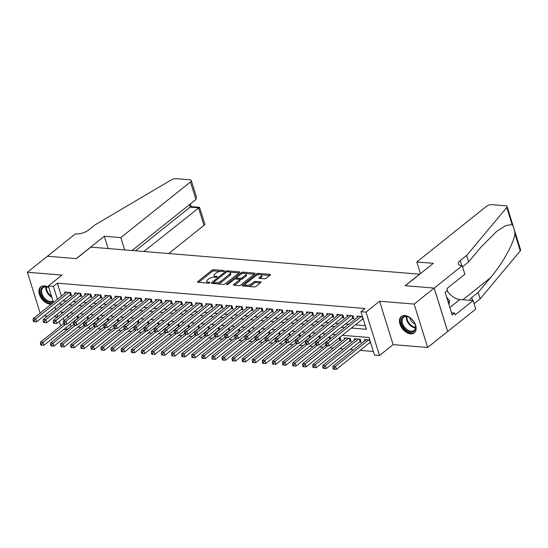 <?xml version="1.0" encoding="UTF-8"?>
<svg xmlns="http://www.w3.org/2000/svg" width="548" height="548" viewBox="0 0 548 548"><rect width="100%" height="100%" fill="white"/><g stroke="black" fill="none" stroke-linecap="round" stroke-linejoin="round"><path stroke-width="0.82" d="M224.358 271.082A0.918 0.363 -17.3 0 0 224.543 270.746A0.918 0.363 -17.3 0 0 224.214 270.582L213.693 269.719A1.315 0.521 -17.3 0 0 211.918 270.26L197.773 281.562A1.315 0.521 -17.3 0 0 197.506 282.035A1.315 0.521 -17.3 0 0 197.979 282.275L208.493 283.138A0.918 0.363 -17.3 0 0 209.74 282.754A0.918 0.363 -17.3 0 0 209.925 282.426A0.918 0.363 -17.3 0 0 209.596 282.261L208.233 282.145A4.206 1.671 -17.3 0 1 206.733 281.391A4.206 1.671 -17.3 0 1 207.582 279.877L208.761 278.939A4.206 1.671 -17.3 0 1 214.439 277.185L215.802 277.302A0.918 0.363 -17.3 0 0 217.049 276.918A0.918 0.363 -17.3 0 0 217.234 276.589A0.918 0.363 -17.3 0 0 216.905 276.418L215.542 276.308A4.206 1.671 -17.3 0 1 214.042 275.548A4.206 1.671 -17.3 0 1 214.891 274.041L216.07 273.096A4.206 1.671 -17.3 0 1 221.748 271.349L223.111 271.459A0.918 0.363 -17.3 0 0 224.358 271.082M404.938 315.545A10.439 6.713 -128.6 0 0 401.273 316.539A10.439 6.713 -128.6 0 0 400.978 326.533A10.439 6.713 -128.6 0 0 410.637 333.842A10.439 6.713 -128.6 0 0 414.302 332.848A10.439 6.713 -128.6 0 0 414.596 322.854A10.439 6.713 -128.6 0 0 404.938 315.545M48.793 287.46A10.439 6.713 -128.6 0 0 44.415 285.871A10.439 6.713 -128.6 0 0 40.751 286.864A10.439 6.713 -128.6 0 0 40.463 296.858A10.439 6.713 -128.6 0 0 50.115 304.167A10.439 6.713 -128.6 0 0 51.361 304.147M264.431 278.774A1.315 0.521 -17.3 0 0 266.205 278.226L270.171 275.055A1.315 0.521 -17.3 0 0 270.438 274.589A1.315 0.521 -17.3 0 0 269.965 274.349L258.286 273.39A1.315 0.521 -17.3 0 0 256.512 273.932L242.367 285.234A1.315 0.521 -17.3 0 0 242.1 285.707A1.315 0.521 -17.3 0 0 242.572 285.946L254.251 286.905A1.315 0.521 -17.3 0 0 256.026 286.357L260.821 282.528A1.315 0.521 -17.3 0 0 261.088 282.056A1.315 0.521 -17.3 0 0 260.615 281.823L255.615 281.412A1.315 0.521 -17.3 0 0 253.84 281.953L251.464 283.857A3.514 1.397 -17.3 0 1 247.901 285.268A3.514 1.397 -17.3 0 1 245.463 284.679A3.514 1.397 -17.3 0 1 246.168 283.419L255.484 275.98A3.514 1.397 -17.3 0 1 259.046 274.562A3.514 1.397 -17.3 0 1 261.485 275.151A3.514 1.397 -17.3 0 1 260.779 276.411L259.225 277.651A1.315 0.521 -17.3 0 0 258.957 278.124A1.315 0.521 -17.3 0 0 259.43 278.363L264.431 278.774M434.16 288.084L447.675 331.478L427.659 347.473L414.137 304.078L434.16 288.084L405.164 285.7L419.576 274.185L90.824 247.127L76.412 258.635L47.416 256.252L27.4 272.24L61.938 275.089L48.327 285.96L53.368 286.371L57.376 283.179L364.947 308.497L360.947 311.696L365.989 312.107L379.504 355.501L374.462 355.083L368.982 337.493L342.322 335.301M414.137 304.078L379.6 301.236L365.989 312.107M239.387 272.527A1.315 0.521 -17.3 0 0 239.654 272.055A1.315 0.521 -17.3 0 0 239.181 271.815L227.502 270.856A1.315 0.521 -17.3 0 0 225.728 271.397L211.583 282.7A1.315 0.521 -17.3 0 0 211.316 283.172A1.315 0.521 -17.3 0 0 211.788 283.412L223.468 284.371A1.315 0.521 -17.3 0 0 225.242 283.823L239.387 272.527M242.894 272.123L254.573 273.082A1.315 0.521 -17.3 0 1 255.046 273.322A1.315 0.521 -17.3 0 1 254.779 273.788L240.634 285.09A1.315 0.521 -17.3 0 1 238.859 285.638L233.859 285.227A1.315 0.521 -17.3 0 1 233.393 284.987A1.315 0.521 -17.3 0 1 233.654 284.515L239.394 279.932A1.315 0.521 -17.3 0 0 239.654 279.459A1.315 0.521 -17.3 0 0 239.188 279.227L235.873 278.953A1.315 0.521 -17.3 0 0 234.099 279.501L228.126 284.268A0.918 0.363 -17.3 0 1 227.194 284.638A0.918 0.363 -17.3 0 1 226.55 284.487A0.918 0.363 -17.3 0 1 226.735 284.159L241.12 272.664A1.315 0.521 -17.3 0 1 242.894 272.123L243.641 273.322M27.4 272.24L40.134 313.12M369.516 342.87L370.688 342.966M359.433 342.034L361.194 342.185L360.283 339.253L354.234 338.753L354.618 340M349.343 341.205L351.11 341.349L350.199 338.417L344.144 337.924L344.534 339.164M339.26 340.377L341.027 340.52L340.116 337.589L339.513 337.541M329.177 339.548L329.595 339.582M319.094 338.719L319.511 338.753M309.01 337.883L309.428 337.917M298.927 337.054L299.345 337.089M288.837 336.225L289.255 336.26M278.754 335.397L279.172 335.431M268.671 334.568L269.089 334.602M258.588 333.739L259.005 333.773M248.504 332.903L248.922 332.937M238.414 332.074L238.832 332.109M228.331 331.245L228.749 331.28M218.248 330.417L218.666 330.451M208.165 329.588L208.583 329.622M198.081 328.752L198.499 328.786M187.991 327.923L188.416 327.957M177.908 327.094L178.326 327.129M167.825 326.266L168.243 326.3M157.742 325.437L158.16 325.471M147.659 324.608L148.076 324.642M137.569 323.772L137.993 323.806M127.485 322.943L127.903 322.978M117.402 322.114L117.82 322.149M107.319 321.286L107.737 321.32M97.236 320.457L97.654 320.491M87.153 319.621L87.57 319.655M69.76 295.338L71.521 295.482L70.61 292.55L64.561 292.05L64.945 293.296M79.844 296.167L81.611 296.31L80.693 293.379L74.644 292.885L75.035 294.125M89.927 296.995L91.694 297.146L90.776 294.214L84.728 293.714L85.118 294.961M100.01 297.831L101.777 297.975L100.866 295.043L94.811 294.543L95.201 295.79M110.1 298.66L111.861 298.804L110.949 295.872L104.901 295.372L105.284 296.619M120.183 299.489L121.944 299.633L121.033 296.701L114.984 296.201L115.368 297.448M130.266 300.318L132.034 300.462L131.116 297.53L125.067 297.037L125.458 298.276M140.35 301.147L142.117 301.29L141.199 298.359L135.151 297.865L135.541 299.105M150.433 301.975L152.2 302.126L151.289 299.194L145.234 298.694L145.624 299.941M160.523 302.811L162.283 302.955L161.372 300.023L155.324 299.523L155.707 300.77M170.606 303.64L172.367 303.784L171.456 300.852L165.407 300.352L165.791 301.599M180.689 304.469L182.457 304.613L181.539 301.681L175.49 301.181L175.881 302.428M190.773 305.298L192.54 305.442L191.622 302.51L185.573 302.017L185.964 303.256M200.856 306.127L202.623 306.277L201.712 303.345L195.657 302.845L196.047 304.092M210.939 306.962L212.706 307.106L211.795 304.174L205.74 303.674L206.13 304.921M221.029 307.791L222.789 307.935L221.878 305.003L215.83 304.503L216.213 305.75M231.112 308.62L232.873 308.764L231.962 305.832L225.913 305.332L226.297 306.579M241.195 309.449L242.963 309.593L242.045 306.661L235.996 306.168L236.387 307.407M251.279 310.278L253.046 310.421L252.135 307.49L246.079 306.996L246.47 308.236M261.362 311.106L263.129 311.257L262.218 308.325L256.163 307.825L256.553 309.072M271.452 311.942L273.212 312.086L272.301 309.154L266.253 308.654L266.636 309.901M281.535 312.771L283.295 312.915L282.384 309.983L276.336 309.483L276.719 310.73M291.618 313.6L293.386 313.744L292.468 310.812L286.419 310.312L286.81 311.559M301.701 314.429L303.469 314.573L302.551 311.641L296.502 311.148L296.893 312.387M311.785 315.258L313.552 315.408L312.641 312.476L306.585 311.976L306.976 313.223M321.875 316.093L323.635 316.237L322.724 313.305L316.676 312.805L317.059 314.052M331.958 316.922L333.718 317.066L332.807 314.134L326.759 313.634L327.142 314.881M342.041 317.751L343.808 317.895L342.89 314.963L336.842 314.463L337.232 315.71M352.124 318.58L353.892 318.724L352.974 315.792L346.925 315.299L347.316 316.539M57.376 283.179L61.41 296.126M62.952 300.777L66.356 301.058M73.035 301.606L76.446 301.886M83.118 302.434L86.529 302.715M93.201 303.27L96.612 303.544M103.291 304.099L106.696 304.38M113.374 304.928L116.779 305.209M123.458 305.757L126.869 306.037M133.541 306.585L136.952 306.866M143.624 307.414L147.035 307.695M153.714 308.25L157.118 308.531M163.797 309.079L167.202 309.36M173.88 309.908L177.285 310.189M183.964 310.737L187.375 311.017M194.047 311.565L197.458 311.846M204.137 312.401L207.541 312.675M214.22 313.23L217.625 313.511M224.303 314.059L227.708 314.34M234.386 314.888L237.798 315.169M244.47 315.716L247.881 315.997M254.553 316.545L257.964 316.826M264.643 317.381L268.047 317.662M274.726 318.21L278.131 318.491M284.809 319.039L288.221 319.32M294.893 319.868L298.304 320.148M304.976 320.696L308.387 320.977M315.066 321.532L318.47 321.806M325.149 322.361L328.553 322.642M335.232 323.19L338.637 323.471M345.315 324.019L348.727 324.3M355.399 324.848L365.297 325.663M362.207 319.409L363.379 319.505M357.399 317.367L357.008 316.127L362.468 316.573M70.178 324.293L71.069 326.587M77.748 327.135L81.152 327.416M87.831 327.964L91.242 328.245M97.914 328.793L101.325 329.074M108.004 329.622L111.408 329.903M118.087 330.458L121.492 330.739M128.17 331.287L131.575 331.567M138.254 332.115L141.665 332.396M148.337 332.944L151.748 333.225M158.42 333.773L161.831 334.054M168.51 334.609L171.914 334.883M178.593 335.438L181.998 335.719M188.676 336.267L192.088 336.547M198.76 337.095L202.171 337.376M208.843 337.924L212.254 338.205M218.933 338.753L222.337 339.034M229.016 339.589L232.421 339.87M239.099 340.418L242.504 340.698M249.182 341.246L252.594 341.527M259.266 342.075L262.677 342.356M269.356 342.904L272.76 343.185M279.439 343.74L282.843 344.014M289.522 344.569L292.927 344.85M299.605 345.398L303.017 345.678M309.689 346.226L313.1 346.507M319.772 347.055L323.183 347.336M329.862 347.884L333.266 348.165M339.945 348.72L343.349 349.001M350.028 349.549L353.439 349.829M360.111 350.378L373.339 351.467M67.308 315.066L68.055 317.47M77.062 318.792L77.48 318.826M78.535 317.991L77.919 316.004L77.316 315.956M88.618 318.82L88.002 316.84L87.399 316.785M98.702 319.648L98.085 317.669L97.489 317.621M108.785 320.477L108.168 318.498L107.572 318.45M118.875 321.306L118.252 319.326L117.656 319.279M128.958 322.142L128.342 320.155L127.739 320.107M139.041 322.971L138.425 320.991L137.822 320.936M149.125 323.8L148.508 321.82L147.912 321.765M159.208 324.628L158.591 322.649L157.995 322.601M169.291 325.457L168.674 323.478L168.078 323.43M179.381 326.293L178.764 324.306L178.162 324.258M189.464 327.122L188.848 325.135L188.245 325.087M199.547 327.951L198.931 325.971L198.328 325.916M209.631 328.779L209.014 326.8L208.418 326.752M219.714 329.608L219.097 327.629L218.501 327.581M229.804 330.437L229.18 328.458L228.585 328.41M239.887 331.273L239.271 329.286L238.668 329.238M249.97 332.102L249.354 330.122L248.751 330.067M260.053 332.931L259.437 330.951L258.841 330.896M270.137 333.759L269.52 331.78L268.924 331.732M280.227 334.588L279.603 332.609L279.007 332.561M290.31 335.424L289.693 333.437L289.091 333.389M300.393 336.253L299.777 334.266L299.174 334.218M310.476 337.082L309.86 335.102L309.264 335.047M320.559 337.911L319.943 335.931L319.347 335.883M330.65 338.739L330.026 336.76L329.43 336.712M364.701 340.829L364.317 339.582L369.777 340.034M379.6 301.236L393.115 344.63L427.659 347.473M393.115 344.63L379.504 355.501M70.891 326.574L66.883 329.766L63.657 329.506M44.025 315.895L47.436 316.175M54.115 316.723L57.519 317.004M351.398 328.047L366.427 329.286L360.947 311.696M58.944 303.976L62.356 304.256M69.034 304.804L72.439 305.085M79.118 305.633L82.522 305.914M89.201 306.462L92.612 306.743M99.284 307.298L102.695 307.579M109.367 308.127L112.778 308.408M119.457 308.956L122.862 309.236M129.54 309.784L132.945 310.065M139.624 310.613L143.028 310.894M149.707 311.442L153.118 311.723M159.79 312.278L163.201 312.559M169.88 313.107L173.284 313.388M179.963 313.936L183.368 314.216M190.046 314.764L193.451 315.045M200.13 315.593L203.541 315.874M210.213 316.429L213.624 316.71M220.296 317.258L223.707 317.539M230.386 318.087L233.791 318.367M240.469 318.915L243.874 319.196M250.552 319.744L253.964 320.025M260.636 320.573L264.047 320.854M270.719 321.409L274.13 321.69M280.809 322.238L284.213 322.519M290.892 323.067L294.297 323.347M300.975 323.895L304.38 324.176M311.059 324.724L314.47 325.005M321.142 325.56L324.553 325.841M331.232 326.389L334.636 326.67M341.315 327.218L344.719 327.499M53.368 286.371L57.403 299.324M60.773 325.923L59.369 321.409M57.903 316.696L57.156 314.292M55.684 309.586L54.937 307.181M53.471 302.469L48.327 285.96M63.363 312.339L61.403 312.175L61.835 313.559M63.301 318.265L64.054 320.669M66.178 327.492L66.883 329.766M335.643 334.753L332.232 334.472M325.56 333.917L322.149 333.636M315.477 333.088L312.065 332.807M305.387 332.259L301.982 331.978M295.304 331.43L291.899 331.15M285.22 330.602L281.816 330.321M275.137 329.766L271.726 329.492M265.054 328.937L261.643 328.656M254.964 328.108L251.559 327.827M244.881 327.279L241.476 326.998M234.797 326.45L231.393 326.17M224.714 325.622L221.303 325.341M214.631 324.786L211.22 324.505M204.548 323.957L201.137 323.676M194.458 323.128L191.053 322.847M184.375 322.299L180.97 322.019M174.291 321.471L170.88 321.19M164.208 320.635L160.797 320.361M154.125 319.806L150.714 319.525M144.035 318.977L140.631 318.696M133.952 318.148L130.547 317.867M123.869 317.319L120.457 317.039M113.785 316.491L110.374 316.21M103.702 315.655L100.291 315.374M93.612 314.826L90.208 314.545M83.529 313.997L80.124 313.716M73.446 313.168L70.041 312.887M214.042 275.548L214.412 276.726A4.206 1.671 -17.3 0 0 214.878 277.226M206.733 281.391L207.096 282.562A4.206 1.671 -17.3 0 0 207.569 283.063M220.323 271.404L214.063 270.89A1.315 0.521 -17.3 0 0 212.281 271.438L198.65 282.33M213.658 282.501L212.46 283.467M238.88 272.931L229.961 272.198M227.495 271.822A0.918 0.363 -17.3 0 0 226.249 272.205L213.83 282.124A0.918 0.363 -17.3 0 0 213.645 282.453A0.918 0.363 -17.3 0 0 213.973 282.617L215.412 282.741A4.206 1.671 -17.3 0 0 221.091 280.987L229.578 274.212A4.206 1.671 -17.3 0 0 230.427 272.699A4.206 1.671 -17.3 0 0 228.927 271.938L227.495 271.822M217.2 283.857A4.206 1.671 -17.3 0 0 221.461 282.165L221.091 280.987M230.427 272.699L230.79 273.87A4.206 1.671 -17.3 0 1 229.948 275.384L221.461 282.165M245.648 273.486L254.272 274.199M234.53 285.282L239.757 281.11A1.315 0.521 -17.3 0 0 240.024 280.638L239.654 279.459L240.654 279.521A1.315 0.521 -17.3 0 0 242.428 278.973L242.065 277.802A1.315 0.521 -17.3 0 1 240.291 278.343L236.976 278.076A1.315 0.521 -17.3 0 1 236.503 277.836L234.921 279.083M241.264 274.021L241.12 272.664M246.052 273.918L246.422 275.089A3.514 1.397 -17.3 0 1 245.71 276.35L245.346 275.178A3.514 1.397 -17.3 0 0 246.052 273.918A3.514 1.397 -17.3 0 0 243.613 273.329A3.514 1.397 -17.3 0 0 240.051 274.74L236.77 277.363A1.315 0.521 -17.3 0 0 236.503 277.836L236.866 279.007A1.315 0.521 -17.3 0 0 236.88 279.035M245.346 275.178L242.065 277.802M245.71 276.35L242.428 278.973M243.264 273.294A1.315 0.521 -17.3 0 0 241.483 273.842M261.485 275.151L261.848 276.322A3.514 1.397 -17.3 0 1 261.143 277.589L260.101 278.418M245.463 284.679L245.826 285.851A3.514 1.397 -17.3 0 0 246.155 286.241M248.395 286.426A3.514 1.397 -17.3 0 0 251.827 285.029L251.464 283.857M260.307 282.939L255.985 282.583A1.315 0.521 -17.3 0 0 254.204 283.124L251.827 285.029M258.916 274.582L258.656 274.562A1.315 0.521 -17.3 0 0 256.875 275.11L256.69 275.254M245.511 284.186L243.244 286.001M269.664 275.466L261.156 274.767M63.637 323.635L40.484 342.137L43.004 342.342L43.915 345.274L77.706 318.285A1.336 0.534 162.7 0 1 78.076 318.052L78.487 317.84M41.484 343.993L40.47 343.911L40.84 345.082L41.847 345.165L41.484 343.993L43.004 342.342L65.657 324.245M40.47 343.911L40.484 342.137M43.915 345.274L41.847 345.165M68.843 292.406L35.695 318.888L33.175 318.676L66.322 292.2M71.185 294.386L70.774 294.591A1.336 0.534 -17.3 0 0 70.397 294.824L36.613 321.82L35.695 318.888L34.175 320.532L33.168 320.45L33.531 321.621L34.538 321.71L34.175 320.532M34.538 321.71L36.613 321.82M33.175 318.676L33.168 320.45M53.252 301.777A9.035 5.809 51.4 0 1 43.134 297.838A9.035 5.809 51.4 0 1 42.367 287.371A9.035 5.809 51.4 0 1 48.662 287.632A9.035 5.809 51.4 0 1 48.888 287.755M48.84 287.727A8.364 5.384 -128.6 0 0 43.182 287.577A8.364 5.384 -128.6 0 0 43.087 287.652A8.364 5.384 -128.6 0 0 43.819 297.174A8.364 5.384 -128.6 0 0 53.033 301.058M41.388 286.44A10.371 6.672 -128.6 0 0 41.627 297.174A10.371 6.672 -128.6 0 0 52.094 303.565M413.966 331.321A9.035 5.809 51.4 0 1 403.766 327.656A9.035 5.809 51.4 0 1 402.89 317.045A9.035 5.809 51.4 0 1 409.185 317.306A9.035 5.809 51.4 0 1 415.302 324.964A9.035 5.809 51.4 0 1 413.966 331.321M409.363 317.408A8.364 5.384 -128.6 0 0 403.698 317.258A8.364 5.384 -128.6 0 0 403.609 317.326A8.364 5.384 -128.6 0 0 404.568 327.149A8.364 5.384 -128.6 0 0 413.959 330.471A8.364 5.384 -128.6 0 0 414.048 330.396A8.364 5.384 -128.6 0 0 415.247 324.772M409.952 317.772A5.96 3.829 -128.6 0 0 415.021 324.115M401.91 316.114A10.371 6.672 -128.6 0 0 403.17 328.293A10.371 6.672 -128.6 0 0 414.788 332.376A10.371 6.672 -128.6 0 0 414.857 332.321M448.901 304.441L449.579 300.9L446.599 297.057M448.154 302.044L449.579 300.9M168.709 253.539L203.993 225.351L198.534 207.815L190.163 207.123L189.409 204.705M143.857 251.491L199.506 207.295L191.136 206.603L190.163 207.123L135.493 250.799M47.368 256.245L76.261 258.629L104.284 236.243L120.82 237.599L190.478 181.957A4.014 1.596 -17.3 0 0 191.286 180.511A4.014 1.596 -17.3 0 0 189.855 179.785L176.093 178.655A4.014 1.596 -17.3 0 0 171.325 179.874L95.016 224.892L88.612 230.009A9.371 3.72 162.7 0 1 75.946 233.907L75.391 233.859L47.375 256.286M104.284 236.243L108.114 248.552M120.82 237.599L124.656 249.909M132.061 250.518L195.944 199.486L190.478 181.957M199.506 207.295L204.801 223.906A4.014 1.596 162.7 0 1 203.993 225.351M191.286 180.511L196.424 196.992L195.944 199.486M416.802 261.965L486.46 206.315A4.014 1.596 -17.3 0 1 491.885 204.651L505.653 205.781A4.014 1.596 -17.3 0 1 507.085 206.507A4.014 1.596 -17.3 0 1 506.763 207.48L466.629 255.484L460.224 260.601A9.371 3.72 -17.3 0 0 458.334 263.965A9.371 3.72 -17.3 0 0 461.676 265.657L462.231 265.705L434.208 288.09L405.315 285.714L433.338 263.328L416.802 261.965L420.432 273.637M507.085 206.507L520.6 249.902A4.014 1.596 162.7 0 1 520.278 250.874L480.144 298.879L478.144 292.454L490.453 277.74C502.31 263.978 513.873 243.196 514.935 233.715C514.538 229.578 513.599 226.557 512.106 224.639L505.92 225.509L496.741 231.325L480.932 247.189L468.629 261.903L462.56 266.753M468.629 261.903L466.629 255.484M480.144 298.879L474.075 303.729M469.794 300.325A9.371 3.72 -17.3 0 1 471.739 297.571L478.144 292.454M434.208 288.09L447.723 331.485L475.746 309.099L473.102 300.592L455.162 314.922L454.58 313.045L451.504 312.792M462.231 265.705L464.882 274.206L446.942 288.536L447.531 290.413L445.127 292.331L452.175 314.963L454.58 313.045M473.102 300.592L459.936 299.509A15.056 9.686 51.4 0 1 447.093 290.762M73.72 324.471L50.567 342.966L53.088 343.171L53.999 346.103L87.79 319.114A1.336 0.534 162.7 0 1 88.159 318.881L88.571 318.676M51.567 344.822L50.553 344.74L50.923 345.911L51.93 345.994L51.567 344.822L53.088 343.171L75.74 325.074M50.553 344.74L50.567 342.966M53.999 346.103L51.93 345.994M83.803 325.3L60.65 343.795L63.171 344L64.089 346.932L97.873 319.943A1.336 0.534 162.7 0 1 98.25 319.71L98.661 319.505M61.65 345.651L60.643 345.569L61.006 346.74L62.013 346.822L61.65 345.651L63.171 344L85.831 325.902M60.643 345.569L60.65 343.795M64.089 346.932L62.013 346.822M93.893 326.129L70.733 344.624L73.254 344.829L74.172 347.768L107.956 320.772A1.336 0.534 162.7 0 1 108.333 320.539L108.744 320.333M71.733 346.48L70.726 346.398L71.089 347.569L72.096 347.651L71.733 346.48L73.254 344.829L95.914 326.731M70.726 346.398L70.733 344.624M74.172 347.768L72.096 347.651M103.976 326.957L80.823 345.452L83.344 345.665L84.255 348.596L118.046 321.601A1.336 0.534 162.7 0 1 118.416 321.368L118.827 321.162M81.816 347.309L80.809 347.226L81.172 348.398L82.186 348.487L81.816 347.309L83.344 345.665L105.997 327.567M80.809 347.226L80.823 345.452M84.255 348.596L82.186 348.487M78.933 293.235L45.785 319.717L43.258 319.511L76.412 293.029M81.268 295.214L80.857 295.42A1.336 0.534 -17.3 0 0 80.488 295.653L46.696 322.649L45.785 319.717L44.258 321.368L43.251 321.279L43.614 322.457L44.628 322.539L44.258 321.368M44.628 322.539L46.696 322.649M43.258 319.511L43.251 321.279M89.016 294.064L55.869 320.546L53.348 320.34L86.495 293.858M91.352 296.05L90.941 296.256A1.336 0.534 -17.3 0 0 90.571 296.489L56.78 323.478L55.869 320.546L54.341 322.197L53.334 322.114L53.697 323.286L54.711 323.368L54.341 322.197M54.711 323.368L56.78 323.478M53.348 320.34L53.334 322.114M99.099 294.893L65.952 321.375L63.431 321.169L96.578 294.687M101.435 296.879L101.024 297.084A1.336 0.534 -17.3 0 0 100.654 297.317L66.863 324.306L65.952 321.375L64.431 323.025L63.417 322.943L63.787 324.115L64.794 324.197L64.431 323.025M64.794 324.197L66.863 324.306M63.431 321.169L63.417 322.943M109.182 295.728L76.035 322.203L73.514 321.998L106.661 295.516M111.518 297.708L111.107 297.913A1.336 0.534 -17.3 0 0 110.737 298.146L76.946 325.135L76.035 322.203L74.514 323.854L73.507 323.772L73.87 324.943L74.877 325.026L74.514 323.854M74.877 325.026L76.946 325.135M73.514 321.998L73.507 323.772M114.059 327.786L90.906 346.288L93.427 346.494L94.338 349.425L128.129 322.43A1.336 0.534 162.7 0 1 128.499 322.197L128.91 321.991M91.9 348.144L90.893 348.055L91.263 349.234L92.269 349.316L91.9 348.144L93.427 346.494L116.08 328.396M90.893 348.055L90.906 346.288M94.338 349.425L92.269 349.316M119.265 296.557L86.118 323.039L83.597 322.827L116.745 296.352M121.608 298.537L121.197 298.742A1.336 0.534 -17.3 0 0 120.82 298.975L87.036 325.971L86.118 323.039L84.598 324.683L83.591 324.601L83.954 325.772L84.961 325.855L84.598 324.683M84.961 325.855L87.036 325.971M83.597 322.827L83.591 324.601M124.143 328.622L100.99 347.117L103.51 347.322L104.421 350.254L138.212 323.265A1.336 0.534 162.7 0 1 138.582 323.032L138.993 322.82M101.99 348.973L100.976 348.891L101.346 350.062L102.353 350.145L101.99 348.973L103.51 347.322L126.163 329.225M100.976 348.891L100.99 347.117M104.421 350.254L102.353 350.145M129.355 297.386L96.201 323.868L93.681 323.656L126.835 297.18M131.691 299.366L131.28 299.571A1.336 0.534 -17.3 0 0 130.904 299.804L97.119 326.8L96.201 323.868L94.681 325.512L93.674 325.43L94.037 326.608L95.044 326.69L94.681 325.512M95.044 326.69L97.119 326.8M93.681 323.656L93.674 325.43M134.226 329.451L111.073 347.946L113.594 348.151L114.511 351.083L148.296 324.094A1.336 0.534 162.7 0 1 148.666 323.861L149.077 323.656M112.073 349.802L111.066 349.72L111.429 350.891L112.436 350.973L112.073 349.802L113.594 348.151L136.253 330.054M111.066 349.72L111.073 347.946M114.511 351.083L112.436 350.973M139.439 298.215L106.291 324.697L103.771 324.491L136.918 298.009M141.774 300.194L141.363 300.407A1.336 0.534 -17.3 0 0 140.994 300.64L107.203 327.629L106.291 324.697L104.764 326.348L103.757 326.266L104.12 327.437L105.134 327.519L104.764 326.348M105.134 327.519L107.203 327.629M103.771 324.491L103.757 326.266M144.316 330.28L121.156 348.775L123.677 348.98L124.595 351.912L158.379 324.923A1.336 0.534 162.7 0 1 158.756 324.69L159.167 324.485M122.156 350.631L121.149 350.549L121.512 351.72L122.519 351.802L122.156 350.631L123.677 348.98L146.337 330.882M121.149 350.549L121.156 348.775M124.595 351.912L122.519 351.802M149.522 299.044L116.375 325.526L113.854 325.32L147.001 298.838M151.858 301.03L151.447 301.236A1.336 0.534 -17.3 0 0 151.077 301.469L117.286 328.458L116.375 325.526L114.847 327.177L113.84 327.094L114.21 328.266L115.217 328.348L114.847 327.177M115.217 328.348L117.286 328.458M113.854 325.32L113.84 327.094M154.399 331.108L131.246 349.603L133.767 349.816L134.678 352.748L168.469 325.752A1.336 0.534 162.7 0 1 168.839 325.519L169.25 325.313M132.239 351.46L131.232 351.378L131.595 352.549L132.609 352.631L132.239 351.46L133.767 349.816L156.42 331.711M131.232 351.378L131.246 349.603M134.678 352.748L132.609 352.631M159.605 299.879L126.458 326.355L123.937 326.149L157.084 299.667M161.941 301.859L161.53 302.064A1.336 0.534 -17.3 0 0 161.16 302.297L127.369 329.286L126.458 326.355L124.937 328.005L123.923 327.923L124.293 329.095L125.3 329.177L124.937 328.005M125.3 329.177L127.369 329.286M123.937 326.149L123.923 327.923M164.482 331.937L141.329 350.432L143.85 350.645L144.761 353.576L178.552 326.581A1.336 0.534 162.7 0 1 178.922 326.348L179.333 326.142M142.322 352.289L141.316 352.206L141.685 353.385L142.692 353.467L142.322 352.289L143.85 350.645L166.503 332.547M141.316 352.206L141.329 350.432M144.761 353.576L142.692 353.467M169.688 300.708L136.541 327.183L134.02 326.978L167.167 300.496M172.024 302.688L171.613 302.893A1.336 0.534 -17.3 0 0 171.243 303.126L137.459 330.122L136.541 327.183L135.02 328.834L134.013 328.752L134.376 329.923L135.383 330.006L135.02 328.834M135.383 330.006L137.459 330.122M134.02 326.978L134.013 328.752M174.565 332.766L151.412 351.268L153.933 351.474L154.844 354.405L188.635 327.416A1.336 0.534 162.7 0 1 189.005 327.183L189.416 326.971M152.413 353.124L151.399 353.042L151.769 354.214L152.776 354.296L152.413 353.124L153.933 351.474L176.586 333.376M151.399 353.042L151.412 351.268M154.844 354.405L152.776 354.296M179.778 301.537L146.624 328.019L144.103 327.807L177.257 301.332M182.114 303.517L181.703 303.722A1.336 0.534 -17.3 0 0 181.326 303.955L147.542 330.951L146.624 328.019L145.104 329.663L144.097 329.581L144.46 330.752L145.467 330.841L145.104 329.663M145.467 330.841L147.542 330.951M144.103 327.807L144.097 329.581M184.649 333.602L161.496 352.097L164.016 352.302L164.927 355.234L198.719 328.245A1.336 0.534 162.7 0 1 199.088 328.012L199.499 327.807M162.496 353.953L161.489 353.871L161.852 355.042L162.859 355.125L162.496 353.953L164.016 352.302L186.676 334.205M161.489 353.871L161.496 352.097M164.927 355.234L162.859 355.125M189.861 302.366L156.714 328.848L154.194 328.642L187.341 302.16M192.197 304.346L191.786 304.551A1.336 0.534 -17.3 0 0 191.416 304.784L157.625 331.78L156.714 328.848L155.187 330.499L154.18 330.41L154.543 331.588L155.557 331.67L155.187 330.499M155.557 331.67L157.625 331.78M154.194 328.642L154.18 330.41M194.732 334.431L171.579 352.926L174.1 353.131L175.018 356.063L208.802 329.074A1.336 0.534 162.7 0 1 209.178 328.841L209.589 328.636M172.579 354.782L171.572 354.7L171.935 355.871L172.942 355.953L172.579 354.782L174.1 353.131L196.759 335.034M171.572 354.7L171.579 352.926M175.018 356.063L172.942 355.953M199.945 303.195L166.798 329.677L164.277 329.471L197.424 302.989M202.281 305.181L201.87 305.387A1.336 0.534 -17.3 0 0 201.5 305.62L167.709 332.609L166.798 329.677L165.27 331.328L164.263 331.245L164.633 332.417L165.64 332.499L165.27 331.328M165.64 332.499L167.709 332.609M164.277 329.471L164.263 331.245M204.822 335.26L181.669 353.755L184.19 353.96L185.101 356.899L218.892 329.903A1.336 0.534 162.7 0 1 219.262 329.67L219.673 329.464M182.662 355.611L181.655 355.529L182.018 356.7L183.032 356.782L182.662 355.611L184.19 353.96L206.843 335.862M181.655 355.529L181.669 353.755M185.101 356.899L183.032 356.782M210.028 304.024L176.881 330.506L174.36 330.3L207.507 303.818M212.364 306.01L211.953 306.216A1.336 0.534 -17.3 0 0 211.583 306.448L177.792 333.437L176.881 330.506L175.36 332.156L174.346 332.074L174.716 333.246L175.723 333.328L175.36 332.156M175.723 333.328L177.792 333.437M174.36 330.3L174.346 332.074M214.905 336.088L191.752 354.583L194.273 354.796L195.184 357.728L228.975 330.732A1.336 0.534 162.7 0 1 229.345 330.499L229.756 330.293M192.745 356.44L191.738 356.358L192.101 357.529L193.115 357.618L192.745 356.44L194.273 354.796L216.926 336.698M191.738 356.358L191.752 354.583M195.184 357.728L193.115 357.618M220.111 304.859L186.964 331.334L184.443 331.129L217.59 304.647M222.447 306.839L222.036 307.044A1.336 0.534 -17.3 0 0 221.666 307.277L187.882 334.266L186.964 331.334L185.443 332.985L184.436 332.903L184.799 334.075L185.806 334.157L185.443 332.985M185.806 334.157L187.882 334.266M184.443 331.129L184.436 332.903M224.988 336.917L201.835 355.419L204.356 355.625L205.267 358.556L239.058 331.561A1.336 0.534 162.7 0 1 239.428 331.328L239.839 331.122M202.835 357.275L201.822 357.186L202.191 358.365L203.198 358.447L202.835 357.275L204.356 355.625L227.009 337.527M201.822 357.186L201.835 355.419M205.267 358.556L203.198 358.447M230.201 305.688L197.047 332.17L194.526 331.958L227.673 305.483M232.537 307.668L232.126 307.873A1.336 0.534 -17.3 0 0 231.749 308.106L197.965 335.102L197.047 332.17L195.526 333.814L194.519 333.732L194.883 334.903L195.889 334.986L195.526 333.814M195.889 334.986L197.965 335.102M194.526 331.958L194.519 333.732M235.071 337.753L211.918 356.248L214.439 356.453L215.35 359.385L249.141 332.396A1.336 0.534 162.7 0 1 249.511 332.163L249.922 331.951M212.919 358.104L211.912 358.022L212.275 359.193L213.282 359.276L212.919 358.104L214.439 356.453L237.092 338.356M211.912 358.022L211.918 356.248M215.35 359.385L213.282 359.276M240.284 306.517L207.137 332.999L204.616 332.787L237.764 306.311M242.62 308.497L242.209 308.702A1.336 0.534 -17.3 0 0 241.839 308.935L208.048 335.931L207.137 332.999L205.61 334.643L204.603 334.561L204.966 335.739L205.98 335.821L205.61 334.643M205.98 335.821L208.048 335.931M204.616 332.787L204.603 334.561M245.155 338.582L222.002 357.077L224.522 357.282L225.44 360.214L259.225 333.225A1.336 0.534 162.7 0 1 259.601 332.992L260.012 332.787M223.002 358.933L221.995 358.851L222.358 360.022L223.365 360.105L223.002 358.933L224.522 357.282L247.182 339.185M221.995 358.851L222.002 357.077M225.44 360.214L223.365 360.105M250.368 307.346L217.22 333.828L214.7 333.622L247.847 307.14M252.703 309.325L252.292 309.538A1.336 0.534 -17.3 0 0 251.922 309.771L218.131 336.76L217.22 333.828L215.693 335.479L214.686 335.397L215.049 336.568L216.063 336.65L215.693 335.479M216.063 336.65L218.131 336.76M214.7 333.622L214.686 335.397M255.245 339.411L232.085 357.906L234.606 358.111L235.524 361.043L269.308 334.054A1.336 0.534 162.7 0 1 269.685 333.821L270.096 333.616M233.085 359.762L232.078 359.68L232.441 360.851L233.448 360.933L233.085 359.762L234.606 358.111L257.265 340.013M232.078 359.68L232.085 357.906M235.524 361.043L233.448 360.933M260.451 308.175L227.304 334.657L224.783 334.451L257.93 307.969M262.787 310.161L262.376 310.367A1.336 0.534 -17.3 0 0 262.006 310.6L228.215 337.589L227.304 334.657L225.783 336.308L224.769 336.225L225.139 337.397L226.146 337.479L225.783 336.308M226.146 337.479L228.215 337.589M224.783 334.451L224.769 336.225M265.328 340.24L242.175 358.735L244.696 358.947L245.607 361.879L279.398 334.883A1.336 0.534 162.7 0 1 279.768 334.65L280.179 334.444M243.168 360.591L242.161 360.509L242.524 361.68L243.538 361.762L243.168 360.591L244.696 358.947L267.349 340.842M242.161 360.509L242.175 358.735M245.607 361.879L243.538 361.762M270.534 309.01L237.387 335.486L234.866 335.28L268.013 308.798M272.87 310.99L272.459 311.196A1.336 0.534 -17.3 0 0 272.089 311.428L238.298 338.417L237.387 335.486L235.866 337.136L234.859 337.054L235.222 338.226L236.229 338.308L235.866 337.136M236.229 338.308L238.298 338.417M234.866 335.28L234.859 337.054M275.411 341.068L252.258 359.563L254.779 359.776L255.69 362.708L289.481 335.712A1.336 0.534 162.7 0 1 289.851 335.479L290.262 335.273M253.258 361.42L252.244 361.338L252.614 362.516L253.621 362.598L253.258 361.42L254.779 359.776L277.432 341.678M252.244 361.338L252.258 359.563M255.69 362.708L253.621 362.598M280.617 309.839L247.47 336.314L244.949 336.109L278.096 309.627M282.96 311.819L282.549 312.024A1.336 0.534 -17.3 0 0 282.172 312.257L248.388 339.253L247.47 336.314L245.949 337.965L244.942 337.883L245.305 339.054L246.312 339.137L245.949 337.965M246.312 339.137L248.388 339.253M244.949 336.109L244.942 337.883M285.494 341.897L262.341 360.399L264.862 360.605L265.773 363.536L299.564 336.547A1.336 0.534 162.7 0 1 299.934 336.314L300.345 336.102M263.341 362.255L262.328 362.173L262.698 363.345L263.704 363.427L263.341 362.255L264.862 360.605L287.515 342.507M262.328 362.173L262.341 360.399M265.773 363.536L263.704 363.427M290.707 310.668L257.56 337.15L255.032 336.938L288.186 310.463M293.043 312.648L292.632 312.853A1.336 0.534 -17.3 0 0 292.255 313.086L258.471 340.082L257.56 337.15L256.032 338.794L255.026 338.712L255.389 339.883L256.396 339.972L256.032 338.794M256.396 339.972L258.471 340.082M255.032 336.938L255.026 338.712M295.578 342.733L272.425 361.228L274.945 361.433L275.863 364.365L309.647 337.376A1.336 0.534 162.7 0 1 310.017 337.143L310.428 336.938M273.425 363.084L272.418 363.002L272.781 364.173L273.788 364.256L273.425 363.084L274.945 361.433L297.605 343.336M272.418 363.002L272.425 361.228M275.863 364.365L273.788 364.256M300.79 311.497L267.643 337.979L265.122 337.774L298.27 311.291M303.126 313.477L302.715 313.682A1.336 0.534 -17.3 0 0 302.345 313.915L268.554 340.911L267.643 337.979L266.116 339.63L265.109 339.541L265.472 340.719L266.486 340.801L266.116 339.63M266.486 340.801L268.554 340.911M265.122 337.774L265.109 339.541M305.668 343.562L282.508 362.057L285.029 362.262L285.946 365.194L319.731 338.205A1.336 0.534 162.7 0 1 320.107 337.972L320.518 337.767M283.508 363.913L282.501 363.831L282.864 365.002L283.871 365.084L283.508 363.913L285.029 362.262L307.688 344.165M282.501 363.831L282.508 362.057M285.946 365.194L283.871 365.084M310.874 312.326L277.726 338.808L275.206 338.602L308.353 312.12M313.209 314.312L312.798 314.518A1.336 0.534 -17.3 0 0 312.429 314.751L278.637 341.74L277.726 338.808L276.206 340.459L275.192 340.377L275.562 341.548L276.569 341.63L276.206 340.459M276.569 341.63L278.637 341.74M275.206 338.602L275.192 340.377M315.751 344.391L292.598 362.886L295.119 363.091L296.03 366.03L329.821 339.034A1.336 0.534 162.7 0 1 330.191 338.801L330.602 338.596M293.591 364.742L292.584 364.66L292.947 365.831L293.961 365.913L293.591 364.742L295.119 363.091L317.772 344.993M292.584 364.66L292.598 362.886M296.03 366.03L293.961 365.913M325.834 345.219L302.681 363.714L305.202 363.927L306.113 366.859L339.904 339.863A1.336 0.534 162.7 0 1 340.274 339.63L340.685 339.424M303.674 365.571L302.667 365.489L303.037 366.66L304.044 366.749L303.674 365.571L305.202 363.927L327.855 345.829M302.667 365.489L302.681 363.714M306.113 366.859L304.044 366.749M345.911 338.068L312.764 364.55L315.285 364.756L316.196 367.687L349.987 340.692A1.336 0.534 162.7 0 1 350.357 340.459L350.768 340.253M313.764 366.406L312.75 366.317L313.12 367.496L314.127 367.578L313.764 366.406L315.285 364.756L348.432 338.274M312.75 366.317L312.764 364.55M316.196 367.687L314.127 367.578M320.957 313.155L287.81 339.637L285.289 339.431L318.436 312.949M323.293 315.141L322.882 315.347A1.336 0.534 -17.3 0 0 322.512 315.579L288.721 342.569L287.81 339.637L286.289 341.288L285.275 341.205L285.645 342.377L286.652 342.459L286.289 341.288M286.652 342.459L288.721 342.569M285.289 339.431L285.275 341.205M331.04 313.99L297.893 340.466L295.372 340.26L328.519 313.778M333.383 315.97L332.972 316.175A1.336 0.534 -17.3 0 0 332.595 316.408L298.811 343.397L297.893 340.466L296.372 342.116L295.365 342.034L295.728 343.206L296.735 343.288L296.372 342.116M296.735 343.288L298.811 343.397M295.372 340.26L295.365 342.034M341.13 314.819L307.976 341.301L305.455 341.089L338.609 314.614M343.466 316.799L343.055 317.004A1.336 0.534 -17.3 0 0 342.678 317.237L308.894 344.233L307.976 341.301L306.455 342.945L305.448 342.863L305.811 344.034L306.818 344.117L306.455 342.945M306.818 344.117L308.894 344.233M305.455 341.089L305.448 342.863M355.995 338.897L322.847 365.379L325.368 365.585L326.286 368.516L360.07 341.527A1.336 0.534 162.7 0 1 360.44 341.294L360.851 341.082M323.847 367.235L322.841 367.153L323.204 368.325L324.211 368.407L323.847 367.235L325.368 365.585L358.515 339.102M322.841 367.153L322.847 365.379M326.286 368.516L324.211 368.407M351.213 315.648L318.066 342.13L315.545 341.918L348.692 315.443M353.549 317.628L353.138 317.833A1.336 0.534 -17.3 0 0 352.768 318.066L318.977 345.062L318.066 342.13L316.539 343.774L315.532 343.692L315.895 344.87L316.908 344.952L316.539 343.774M316.908 344.952L318.977 345.062M315.545 341.918L315.532 343.692M366.078 339.726L332.931 366.208L335.451 366.413L336.369 369.345L370.153 342.356A1.336 0.534 162.7 0 1 370.441 342.171M333.931 368.064L332.924 367.982L333.287 369.153L334.294 369.236L333.931 368.064L335.451 366.413L368.605 339.931M332.924 367.982L332.931 366.208M336.369 369.345L334.294 369.236M361.296 316.477L328.149 342.959L325.628 342.753L358.776 316.271M363.132 318.71A1.336 0.534 -17.3 0 0 362.851 318.902L329.06 345.891L328.149 342.959L326.622 344.61L325.615 344.528L325.985 345.699L326.992 345.781L326.622 344.61M326.992 345.781L329.06 345.891M325.628 342.753L325.615 344.528M224.365 271.068L224.214 270.582M209.747 282.747L209.596 282.261M217.056 276.911L216.905 276.418M215.85 277.302L215.542 276.308M208.541 283.145L208.233 282.145M197.992 282.275L197.773 281.562M212.281 271.438L211.918 270.26M214.063 270.89L213.693 269.719M211.802 283.412L211.583 282.7M226.029 272.377L225.728 271.397M227.81 271.849L227.502 270.856M239.401 272.514L239.181 271.815M214.282 283.617L213.973 282.617M215.72 283.734L215.412 282.741M229.948 275.384L229.578 274.212M254.793 273.781L254.573 273.082M233.88 285.227L233.654 284.515M239.757 281.11L239.394 279.932M226.893 284.652L226.735 284.159M237.284 279.069L236.976 278.076M240.654 279.521L240.291 278.343M259.444 278.363L259.225 277.651M261.143 277.589L260.779 276.411M254.204 283.124L253.84 281.953M255.985 282.583L255.615 281.412M260.834 282.521L260.615 281.823M242.586 285.946L242.367 285.234M256.875 275.11L256.512 273.932M258.656 274.562L258.286 273.39M270.185 275.048L269.965 274.349M77.706 318.285L77.049 316.175M78.076 318.052L77.426 315.97M70.123 292.509L70.774 294.591M69.665 292.474L70.397 294.824M51.848 297.256A8.364 5.384 51.4 0 1 45.861 286.844M46.436 286.905A8.09 5.206 -128.6 0 0 51.553 296.304M415.446 327.875A8.364 5.384 51.4 0 1 408.794 323.889A8.364 5.384 51.4 0 1 406.383 316.525M406.959 316.58A8.09 5.206 -128.6 0 0 415.514 327.293M461.8 265.67L460.224 260.601M471.739 297.571L472.671 300.557M520.278 250.874L514.935 233.715M512.106 224.639L506.763 207.48M490.453 277.74L462.889 299.756M449.867 307.558L459.936 299.509M87.79 319.114L87.132 317.004M88.159 318.881L87.516 316.799M97.873 319.943L97.215 317.833M98.25 319.71L97.599 317.628M107.956 320.772L107.305 318.662M108.333 320.539L107.682 318.457M118.046 321.601L117.388 319.491M118.416 321.368L117.765 319.285M80.207 293.338L80.857 295.42M79.755 293.303L80.488 295.653M90.29 294.173L90.941 296.256M89.838 294.132L90.571 296.489M100.373 295.002L101.024 297.084M99.921 294.961L100.654 297.317M110.463 295.831L111.107 297.913M110.004 295.797L110.737 298.146M128.129 322.43L127.472 320.327M128.499 322.197L127.848 320.114M120.546 296.66L121.197 298.742M120.087 296.626L120.82 298.975M138.212 323.265L137.555 321.155M138.582 323.032L137.938 320.95M130.63 297.489L131.28 299.571M130.171 297.454L130.904 299.804M148.296 324.094L147.638 321.984M148.666 323.861L148.022 321.779M140.713 298.324L141.363 300.407M140.261 298.283L140.994 300.64M158.379 324.923L157.721 322.813M158.756 324.69L158.105 322.608M150.796 299.153L151.447 301.236M150.344 299.112L151.077 301.469M168.469 325.752L167.811 323.642M168.839 325.519L168.188 323.436M160.886 299.982L161.53 302.064M160.427 299.941L161.16 302.297M178.552 326.581L177.894 324.471M178.922 326.348L178.271 324.265M170.969 300.811L171.613 302.893M170.51 300.777L171.243 303.126M188.635 327.416L187.978 325.307M189.005 327.183L188.361 325.101M181.052 301.64L181.703 303.722M180.593 301.606L181.326 303.955M198.719 328.245L198.061 326.135M199.088 328.012L198.445 325.93M191.136 302.469L191.786 304.551M190.683 302.434L191.416 304.784M208.802 329.074L208.144 326.964M209.178 328.841L208.528 326.759M201.219 303.304L201.87 305.387M200.767 303.263L201.5 305.62M218.892 329.903L218.234 327.793M219.262 329.67L218.611 327.588M211.309 304.133L211.953 306.216M210.85 304.092L211.583 306.448M228.975 330.732L228.317 328.622M229.345 330.499L228.694 328.416M221.392 304.962L222.036 307.044M220.933 304.928L221.666 307.277M239.058 331.561L238.401 329.458M239.428 331.328L238.777 329.245M231.475 305.791L232.126 307.873M231.016 305.757L231.749 308.106M249.141 332.396L248.484 330.286M249.511 332.163L248.867 330.081M241.558 306.62L242.209 308.702M241.106 306.585L241.839 308.935M259.225 333.225L258.567 331.115M259.601 332.992L258.951 330.91M251.642 307.455L252.292 309.538M251.19 307.414L251.922 309.771M269.308 334.054L268.657 331.944M269.685 333.821L269.034 331.739M261.725 308.284L262.376 310.367M261.273 308.243L262.006 310.6M279.398 334.883L278.74 332.773M279.768 334.65L279.117 332.568M271.815 309.113L272.459 311.196M271.356 309.072L272.089 311.428M289.481 335.712L288.823 333.602M289.851 335.479L289.2 333.396M281.898 309.942L282.549 312.024M281.439 309.908L282.172 312.257M299.564 336.547L298.907 334.438M299.934 336.314L299.29 334.232M291.981 310.771L292.632 312.853M291.522 310.737L292.255 313.086M309.647 337.376L308.99 335.266M310.017 337.143L309.373 335.061M302.064 311.6L302.715 313.682M301.612 311.565L302.345 313.915M319.731 338.205L319.073 336.095M320.107 337.972L319.457 335.89M312.148 312.435L312.798 314.518M311.696 312.394L312.429 314.751M329.821 339.034L329.163 336.924M330.191 338.801L329.54 336.719M339.904 339.863L339.246 337.753M340.274 339.63L339.623 337.547M349.987 340.692L349.254 338.342M350.357 340.459L349.713 338.376M322.238 313.264L322.882 315.347M321.779 313.223L322.512 315.579M332.321 314.093L332.972 316.175M331.862 314.059L332.595 316.408M342.404 314.922L343.055 317.004M341.945 314.888L342.678 317.237M360.07 341.527L359.337 339.171M360.44 341.294L359.796 339.212M352.487 315.751L353.138 317.833M352.035 315.716L352.768 318.066M370.153 342.356L369.421 340M362.118 316.545L362.851 318.902M214.001 283.59L213.645 282.453M191.266 206.617L190.416 203.897"/></g></svg>
